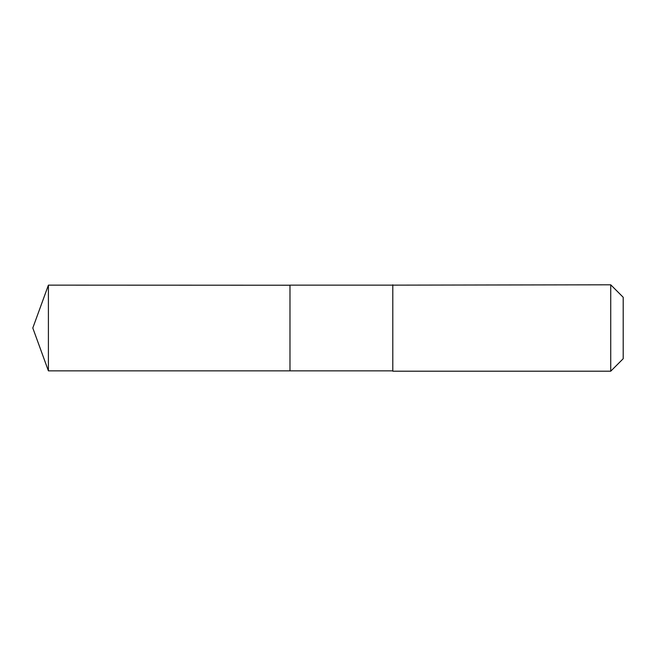 <?xml version="1.0" encoding="UTF-8"?>
<svg xmlns="http://www.w3.org/2000/svg" width="656" height="656" viewBox="0 0 656 656"><rect width="100%" height="100%" fill="white"/><g stroke="black" fill="none" stroke-linecap="round" stroke-linejoin="round"><path stroke-width="0.98" d="M289.985 285.221L48.405 285.139L48.405 370.861L289.985 370.861L289.985 285.139L392.796 285.139L392.796 370.861L289.985 370.861L289.985 285.221M392.796 284.802L392.796 371.198L610.728 371.198L610.728 284.802L392.796 285.139M610.728 284.802L623.2 297.275L623.2 358.725L610.728 371.198M289.985 370.861L48.405 370.861L32.8 328L48.405 370.861M32.8 328L48.405 285.139"/></g></svg>
